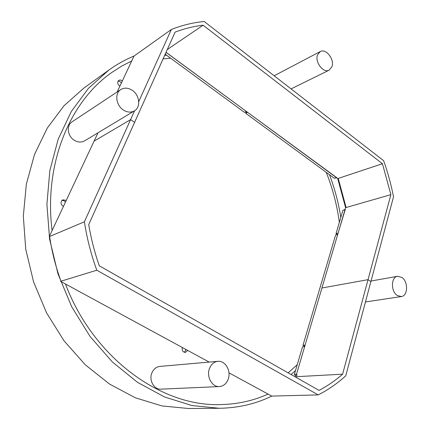<?xml version="1.0" encoding="UTF-8"?>
<svg xmlns="http://www.w3.org/2000/svg" width="430" height="430" viewBox="0 0 430 430"><rect width="100%" height="100%" fill="white"/><g stroke="black" fill="none" stroke-linecap="round" stroke-linejoin="round"><path stroke-width="0.64" d="M336.835 177.714L247.578 112.321L245.675 113.251L245.998 112.407L247.013 111.907M165.184 54.212L244.482 112.375L246.385 111.44L166.044 52.293M336.625 177.783L334.368 178.305L245.675 113.251M182.336 347.504C181.815 350.461 182.825 352.106 185.368 352.433L187.706 350.418M268.057 394.084C253.372 400.744 237.516 404.248 220.477 404.587C161.884 406.893 93.509 358.464 65.468 283.999C93.509 358.464 161.884 406.893 220.477 404.587C237.516 404.248 253.372 400.744 268.057 394.084M184.379 352.342L185.991 349.488M122.351 80.899L120.507 79.98L118.734 80.351C117.073 82.313 117.46 84.232 119.906 86.107M66.274 200.358L62.672 199.843C60.227 202.105 60.474 204.304 63.42 206.438M52.094 230.561C43.64 163.47 70.187 101.071 111.956 72.369L121.647 66.145L131.72 60.947L121.647 66.145L111.956 72.369C70.187 101.071 43.64 163.47 52.094 230.561M65.484 202.046L63.903 200.659L61.936 200.358M121.405 82.92L119.884 81.48L118.035 81.119M297.168 375.417L296.512 374.234L304.639 346.644L302.521 346.849L294.383 374.358L295.039 375.535L296.146 375.471M302.962 345.36L305.08 345.145L337.7 234.463L335.62 234.99L302.962 345.36L304.091 346.026L304.843 345.951M337.776 234.205L337.034 234.393L336.007 233.683L338.087 233.151L345.306 209.372M336.007 233.683L342.92 210.313L345.075 209.437M134.01 56.072L171.355 29.482L138.75 101.593L171.355 29.482L134.01 56.072L117.164 91.95L134.01 56.072C125.248 59.662 116.863 64.328 108.855 70.069L88.43 88.349L71.246 111.612L58.141 139.299L49.848 170.565L46.908 204.309L49.617 239.214L57.975 273.835L71.67 306.719L90.085 336.491L112.38 361.99L137.535 382.334L164.453 396.944L192.059 405.576L219.338 408.274C238.258 407.989 255.732 403.926 271.765 396.094L228.97 372.842M108.855 70.069L83.829 88.096L63.979 105.769L47.262 128.092L34.486 154.515L26.337 184.228L23.322 216.188L25.73 249.163L33.556 281.817L46.515 312.793L64.043 340.829L85.339 364.844L109.462 384.017L135.369 397.804L162.035 405.952L188.49 408.5L219.338 408.274M345.596 207.679L346.118 207.529L338.233 178.412L346.118 207.529L390.886 194.65L345.596 207.679L337.717 178.584L166.012 52.358L337.717 178.584L382.431 163.733L390.886 194.65L342.608 374.186C335.395 380.496 327.547 385.898 319.065 390.392L99.298 265.821C94.579 252.313 91.058 238.564 88.731 224.584L175.101 32.11L134.617 122.33L130.602 119.621L134.606 110.752L84.398 221.794C86.914 238.252 91.047 254.393 96.798 270.212L318.221 394.896C328.246 389.763 337.421 383.404 345.741 375.836L393.52 196.806C391.123 184.54 387.828 172.5 383.641 160.691L204.185 21.5C192.995 22.586 182.051 25.246 171.355 29.482C182.051 25.246 192.995 22.586 204.185 21.5L383.641 160.691C387.828 172.5 391.123 184.54 393.52 196.806L370.891 281.596L368.026 279.667L321.925 288.003L345.596 207.679L295.775 376.718L296.087 376.873M295.437 376.997L296.313 376.691L295.733 377.164M331.965 66.693L329.149 70.165C323.451 73.535 314.642 62.054 317.528 54.906L320.205 51.578C325.945 48.069 334.776 59.507 331.965 66.693M397.288 295.496C390.687 291.513 390.94 276.958 397.551 276.296L401.803 277.382C408.36 281.44 408.059 295.974 401.34 296.55L397.288 295.496M219.397 386.565L160.997 389.155C154.166 389.773 148.769 380.432 151.79 373.149C153.462 369.144 156.165 366.897 159.901 366.414L217.849 361.334C225.196 360.367 231.297 370.735 228.276 378.954C226.551 383.608 223.589 386.145 219.397 386.565C212.173 387.237 206.292 376.841 209.378 368.768C211.082 364.334 213.903 361.856 217.849 361.334M134.413 110.876L84.672 140.82C81.415 142.604 77.948 142.416 74.272 140.25C67.424 136.208 66.198 125.334 72.154 121.776L120.787 89.553C114.477 93.299 115.939 105.329 123.308 109.967C127.264 112.456 130.967 112.757 134.413 110.876C140.997 107.296 139.734 95.154 132.327 90.359C128.215 87.709 124.372 87.441 120.787 89.553M209.184 362.092L60.576 281.338L60.856 280.865M49.692 236.957L49.23 236.667L97.986 132.805L94.079 141.131L130.602 119.621M337.717 178.584L382.431 163.733L203.1 25.203C193.581 26.337 184.244 28.638 175.101 32.11C184.244 28.638 193.581 26.337 203.1 25.203L167.27 49.557L203.1 25.203L382.431 163.733L390.886 194.65L368.026 279.667M84.398 221.794L49.23 236.667M49.627 236.5C51.874 251.717 55.658 266.622 60.979 281.215L96.798 270.212M60.576 281.338L60.979 281.215M271.765 396.094L318.221 394.896M296.313 376.691L342.608 374.186M170.565 58.163L163.061 58.937L170.565 58.163M326.295 172.382C332.68 188.55 337.034 205.207 339.356 222.364C337.034 205.207 332.68 188.55 326.295 172.382M297.248 364.672L288.143 372.864L297.248 364.672M340.818 217.413C338.496 202.826 334.723 188.598 329.493 174.73M166.555 55.217L164.642 55.416M291.046 374.508L295.507 370.558M336.41 177.622L334.368 178.305M166.308 52.578L165.744 52.96M296.512 374.234L294.383 374.358M344.994 209.722L342.92 210.313M291.078 88.897L329.149 70.165M274.157 75.777L320.205 51.578M371.042 281.021L397.551 276.296M365.452 301.967L401.34 296.55"/></g></svg>

